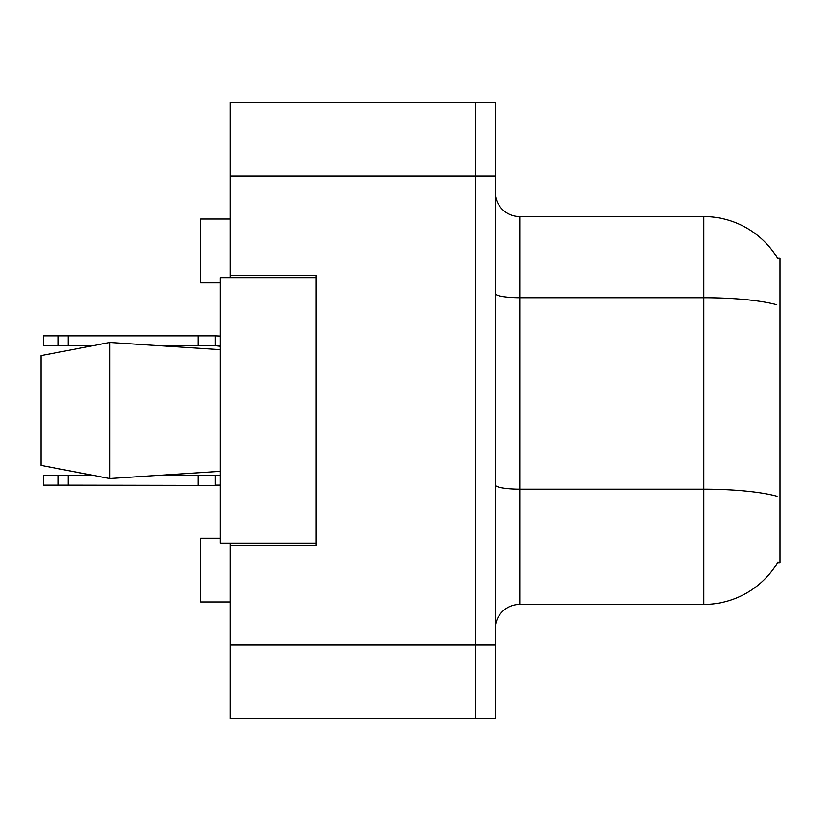 <?xml version="1.0" encoding="UTF-8"?>
<svg xmlns="http://www.w3.org/2000/svg" width="821" height="821" viewBox="0 0 821 821"><rect width="100%" height="100%" fill="white"/><g stroke="black" fill="none" stroke-linecap="round" stroke-linejoin="round"><path stroke-width="1.23" d="M230.075 543.061L230.075 718.58L475.554 718.58L475.554 102.42L230.075 102.42L230.075 277.939M230.075 275.487L315.993 275.487L315.993 545.513L230.075 545.513M777.538 562.703L779.95 562.703L779.95 258.297L777.538 258.297M220.254 538.155L200.611 538.155L200.611 601.978L230.075 601.978M220.254 282.845L200.611 282.845L200.611 219.022L230.075 219.022M495.186 628.978A24.548 24.548 0 0 1 519.744 604.43L703.854 604.43L703.854 216.57L519.744 216.57A24.548 24.548 0 0 1 495.186 192.022A24.548 24.548 0 0 0 519.744 216.57L519.744 604.43M777.969 561.964A85.918 85.918 0 0 1 703.854 604.43M777.723 258.605A85.918 85.918 0 0 0 703.854 216.57A85.918 85.918 0 0 1 777.723 258.605M475.554 102.42L495.186 102.42L495.186 718.58L475.554 718.58M220.254 485.098L215.338 485.129L215.338 475.308L159.715 475.308L220.254 471.336L109.788 478.53L41.05 465.404L92.527 475.308L43.503 475.308L43.503 485.129L58.229 485.129L58.229 475.308M41.05 355.596L109.788 342.47L41.05 355.596L41.05 465.404L109.788 478.53L220.254 471.336M109.788 342.47L220.254 349.664L109.788 342.47L109.788 478.53M315.993 543.061L220.254 543.061L220.254 277.939L315.993 277.939M215.338 475.308L220.254 475.513M220.254 485.396L58.229 485.129M198.159 485.129L198.159 475.308M68.143 485.129L68.143 475.308M220.254 345.662L159.715 345.692M215.338 345.692L220.254 346.257L215.338 345.692L220.254 346.257L215.338 345.692L220.254 345.959L215.338 345.692L220.254 345.959L215.338 345.692L215.338 335.871L220.254 336.076M92.527 345.692L43.503 345.692L43.503 335.871L215.338 335.871M198.159 345.692L198.159 335.871M68.143 345.692L68.143 335.871M58.229 345.692L58.229 335.871M230.075 644.937L495.186 644.937M230.075 176.063L495.186 176.063M776.738 304.735A85.918 14.922 180 0 0 703.854 297.715L519.744 297.715A24.548 4.259 -0 0 1 495.186 293.446M777.005 496.284A85.918 14.922 180 0 0 703.854 489.183L519.744 489.183A24.548 4.259 0 0 1 495.186 484.924M215.338 485.129L220.254 485.693"/></g></svg>
